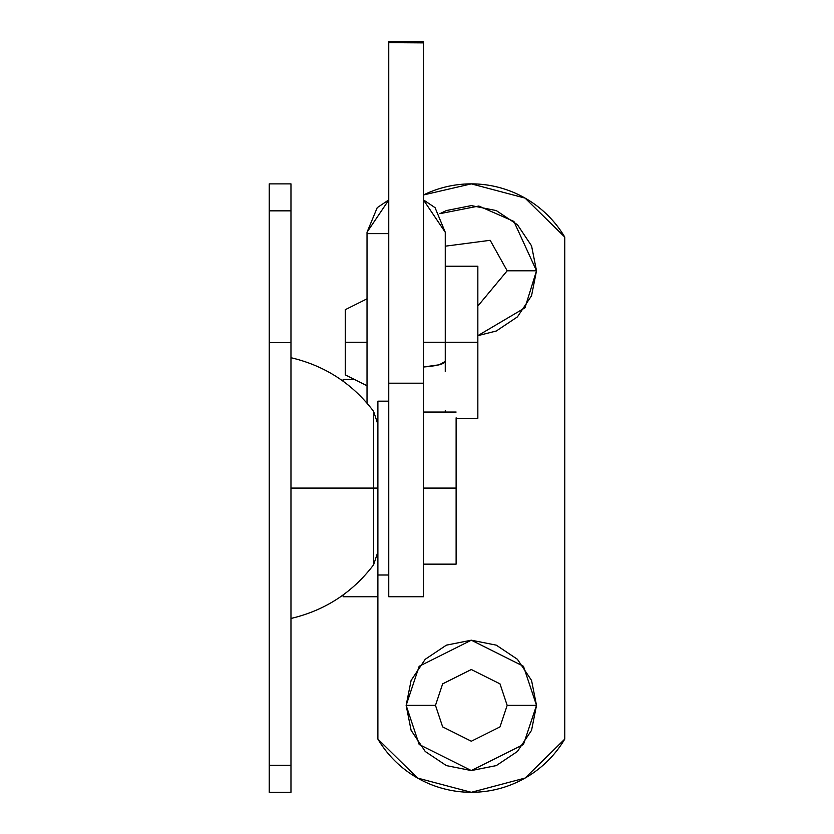<?xml version="1.0" encoding="UTF-8"?>
<svg xmlns="http://www.w3.org/2000/svg" width="834" height="834" viewBox="0 0 834 834"><rect width="100%" height="100%" fill="white"/><g stroke="black" fill="none" stroke-linecap="round" stroke-linejoin="round"><path stroke-width="1.25" d="M423.516 42.649L423.516 197.491L423.516 41.71L388.748 41.7L388.748 383.192L423.516 383.192L423.516 595.017L423.516 488.088L456.115 488.088L456.115 419.7M388.748 42.649L423.516 42.888L423.516 383.192L423.516 42.888L388.748 42.649M388.748 594.475L388.748 383.192L423.516 383.192L388.748 383.192L388.748 596.446M423.516 594.475L423.516 412.038L423.516 488.088L456.115 488.088L456.115 564.138L456.115 417.824M367.023 233.624L367.023 403.156L367.023 233.624L388.748 233.624L367.023 233.624L367.023 232.259L367.023 233.624M388.748 199.91L377.218 207.666L367.023 232.259L388.748 200.035L367.023 232.259M477.84 335.664L496.272 331.015L517.424 316.889L531.55 295.736L536.512 270.789L513.9 221.427L478.799 206.029L439.935 213.66L446.378 210.564L471.325 205.602L496.272 210.564L517.424 224.7L531.55 245.842L536.512 270.789L507.176 270.789L490.183 240.307L445.252 246.186L490.183 240.307L507.176 270.789L477.84 306.047L507.176 270.789L536.512 270.789L524.982 307.809L477.84 335.654M507.176 705.376L536.512 705.376L523.471 744.491L471.325 770.564L419.168 744.491L406.137 705.376L435.473 705.376L442.646 726.894L471.325 741.228L500.004 726.894L507.176 705.376L500.004 726.894L471.325 741.228L442.646 726.894L435.473 705.376L442.646 683.87L471.325 669.525L500.004 683.87L507.176 705.376L500.004 683.87L471.325 669.525L442.646 683.87L435.473 705.376L406.137 705.376L411.099 680.429L425.225 659.287L446.378 645.151L471.325 640.189L496.272 645.151L517.424 659.287L531.55 680.429L536.512 705.376L531.55 730.323L517.424 751.476L496.272 765.602L471.325 770.564L446.378 765.602L425.225 751.476L411.099 730.323L406.137 705.376L419.168 666.272L471.325 640.189L523.471 666.272L536.512 705.376L507.176 705.376M343.118 379.439L343.118 381.221L343.118 379.439L354.44 379.439L343.118 379.439M343.118 594.955L343.118 596.737L377.885 596.737L377.885 739.091L417.563 778.059L471.325 792.3L525.086 778.059L564.764 739.091A108.649 108.649 0 0 1 377.885 739.091L377.885 551.899L377.885 596.737L343.118 596.737L343.118 594.955M564.764 739.091L564.764 237.075L525.086 198.106L471.325 183.876L423.516 194.947A108.649 108.649 0 0 1 564.764 237.075L564.764 739.091M290.972 270.789L290.972 331.64L290.972 270.789M290.972 705.387L290.972 644.536L290.972 705.387M373.601 488.088L377.885 488.088L373.601 488.088L373.601 411.37L373.601 488.088L290.972 488.088L373.601 488.088L373.601 564.806L373.601 488.088M290.972 183.876L290.972 210.846L269.236 210.846L269.236 792.3L269.236 183.876L269.236 210.846L290.972 210.846L290.972 342.607L290.972 183.876L269.236 183.876M290.972 792.3L290.972 342.607L269.236 342.607L290.972 342.607L290.972 765.331L269.236 765.331L290.972 765.331L290.972 792.3L269.236 792.3M377.885 401.164L377.885 575.001L377.885 401.164L388.748 401.164M445.252 361.383L445.252 342.274L423.516 342.274L445.252 342.274L445.252 361.383L439.33 364.771L423.516 367.002C437.245 365.886 444.491 364.01 445.252 361.383L445.252 371.505M423.516 596.446L423.516 383.192M423.516 42.888L423.516 41.71M388.748 383.192L388.748 42.888M477.84 266.223L477.84 418.324L477.84 342.274L445.252 342.274L477.84 342.274L477.84 266.223L445.252 266.223L445.252 342.274L445.252 232.259L423.516 200.035L445.252 232.259L435.056 207.666L423.516 199.91M445.252 266.223L445.252 232.259M377.885 575.001L388.748 575.001L377.885 575.001M345.297 374.862L345.297 309.675L345.297 342.274L367.023 342.274L345.297 342.274L345.297 374.862L367.023 385.735M445.252 412.538L445.252 410.662M290.972 357.713C324.947 365.688 352.49 383.577 373.601 411.37L377.885 424.318M377.885 551.847L373.601 564.806C352.49 592.588 324.947 610.478 290.972 618.463M423.516 596.737L388.748 596.737M456.115 564.138L423.516 564.138L456.115 564.138M345.297 309.675L367.023 298.812M477.84 418.324L456.115 418.324M456.115 412.038L423.516 412.038"/></g></svg>
